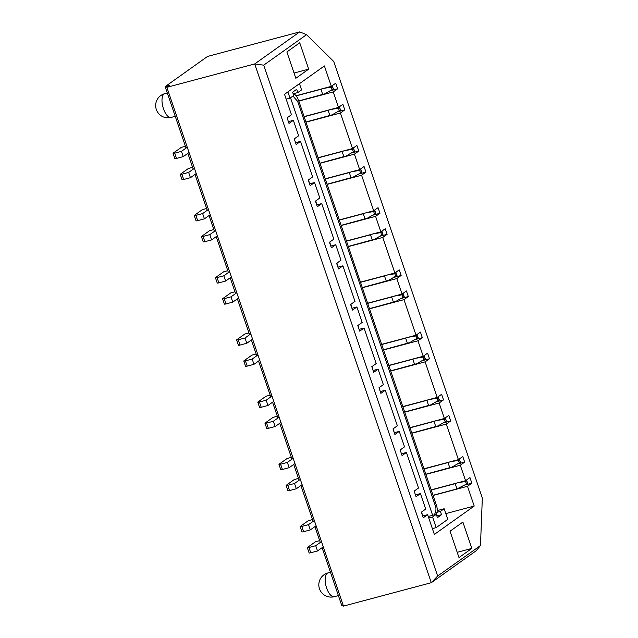 <?xml version="1.0" encoding="UTF-8"?>
<svg xmlns="http://www.w3.org/2000/svg" width="638" height="638" viewBox="0 0 638 638"><rect width="100%" height="100%" fill="white"/><g stroke="black" fill="none" stroke-linecap="round" stroke-linejoin="round"><path stroke-width="0.96" d="M343.108 605.047L341.737 605.414L322.086 547.707M320.3 542.436L314.917 526.637M313.122 521.374L300.913 485.494M299.118 480.223L293.735 464.424M291.949 459.161L279.731 423.281M277.937 418.01L272.562 402.211M270.767 396.948L258.549 361.068M256.755 355.797L251.38 339.998M249.586 334.735L237.376 298.855M235.581 293.584L230.198 277.785M228.404 272.514L216.194 236.634M214.4 231.371L209.025 215.572M207.23 210.301L195.013 174.421M193.218 169.158L187.843 153.359M186.049 148.088L165.13 86.64L207.565 56.431L299.708 31.9L254.698 63.936L431.296 582.709L476.307 550.674L480.47 545.546L437.644 576.026L263.725 65.156L306.551 34.667L333.738 61.519L482.336 498.015L480.47 545.546M284.516 94.312L324.383 65.937L331.329 86.345L335.7 83.235L337.606 88.834L333.235 91.944L338.499 107.415L342.877 104.305L344.783 109.896L340.405 113.014L352.511 148.558L356.881 145.448L358.787 151.047L354.417 154.157L359.68 169.628L364.051 166.518L365.957 172.108L361.587 175.227L373.685 210.771L378.063 207.661L379.969 213.259L375.591 216.37L380.862 231.841L385.232 228.731L387.138 234.321L382.768 237.44L394.866 272.984L399.236 269.874L401.142 275.472L396.772 278.583L402.036 294.054L406.414 290.944L408.32 296.542L403.942 299.653L416.048 335.205L420.418 332.087L422.324 337.685L417.954 340.796L423.217 356.267L427.588 353.157L429.494 358.755L425.123 361.866L437.229 397.418L441.6 394.3L443.506 399.898L439.127 403.009L444.399 418.48L448.769 415.37L450.675 420.968L446.305 424.079L458.403 459.631L462.781 456.513L464.679 462.111L460.309 465.222L465.58 480.693L469.951 477.583L471.857 483.181L467.479 486.292L474.209 506.046L434.342 534.421L427.62 514.667L423.241 517.777L421.335 512.186L425.713 509.068L420.442 493.597L416.072 496.715L414.166 491.116L418.536 488.006L406.438 452.454L402.068 455.564L400.162 449.973L404.532 446.855L399.268 431.384L394.89 434.502L392.984 428.903L397.362 425.793L385.256 390.241L380.886 393.351L378.98 387.76L383.35 384.642L378.087 369.171L373.716 372.289L371.81 366.69L376.181 363.58L364.075 328.028L359.704 331.138L357.798 325.539L362.177 322.429L356.905 306.958L352.535 310.076L350.629 304.478L354.999 301.367L342.901 265.815L338.523 268.925L336.625 263.327L340.995 260.216L335.724 244.745L331.353 247.855L329.447 242.265L333.826 239.154L321.719 203.602L317.349 206.712L315.443 201.114L319.813 198.003L314.55 182.532L310.172 185.642L308.274 180.052L312.644 176.933L300.538 141.389L296.168 144.499L294.262 138.901L298.632 135.79L293.368 120.319L288.998 123.429L287.092 117.839L291.462 114.72L284.516 94.312M299.732 42.794L286.869 51.949L295.833 78.283L308.696 69.135L299.732 42.794M462.885 522.075L450.029 531.223L458.993 557.556L471.849 548.409L462.885 522.075M471.849 548.409L457.207 552.309M287.874 91.92L289.995 98.148L293.727 95.493L292.603 92.207L296.718 89.272L297.842 92.566L301.575 89.91L299.453 83.682M308.696 69.135L294.046 73.035M331.329 86.345L296 95.756M337.606 88.834L330.396 90.748M333.235 91.944L298.831 101.107M338.499 107.415L304.095 116.579M344.783 109.896L337.574 111.817M340.405 113.014L306.001 122.169M352.511 148.558L318.107 157.722M358.787 151.047L351.578 152.96M354.417 154.157L320.013 163.32M359.68 169.628L325.276 178.792M365.957 172.108L358.747 174.03M361.587 175.227L327.182 184.382M373.685 210.771L339.28 219.935M379.969 213.259L372.759 215.181M375.591 216.37L341.186 225.533M380.862 231.841L346.458 241.004M387.138 234.321L379.929 236.243M382.768 237.44L348.364 246.595M394.866 272.984L360.462 282.148M401.142 275.472L393.933 277.394M396.772 278.583L362.368 287.746M402.036 294.054L367.632 303.217M408.32 296.542L401.111 298.456M403.942 299.653L369.538 308.808M416.048 335.205L381.644 344.361M422.324 337.685L415.115 339.607M417.954 340.796L383.55 349.959M423.217 356.267L388.813 365.43M429.494 358.755L422.284 360.669M425.123 361.866L390.719 371.029M437.229 397.418L402.825 406.573M443.506 399.898L436.296 401.82M439.127 403.009L404.723 412.172M444.399 418.48L409.995 427.643M450.675 420.968L443.466 422.882M446.305 424.079L411.901 433.242M458.403 459.631L423.999 468.786M464.679 462.111L457.47 464.033M460.309 465.222L425.905 474.385M465.58 480.693L431.176 489.856M471.857 483.181L464.647 485.095M467.479 486.292L433.074 495.455M474.209 506.046L445.81 513.606M436.201 527.618L447.772 519.38L444.152 508.749L440.427 511.405L441.544 514.699L437.429 517.625L436.312 514.332L432.58 516.987L436.201 527.618L432.373 528.639M427.62 514.667L422.635 515.99M420.442 493.597L415.466 494.928M406.438 452.454L401.454 453.777M399.268 431.384L394.284 432.716M385.256 390.241L380.28 391.565M378.087 369.171L373.102 370.503M364.075 328.028L359.098 329.352M356.905 306.958L351.929 308.29M342.901 265.815L337.917 267.139M335.724 244.745L330.747 246.077M321.719 203.602L316.743 204.926M314.55 182.532L309.566 183.856M300.538 141.389L295.561 142.713M293.368 120.319L288.392 121.643M263.725 65.156L254.698 63.936L166.861 87.326L169.429 85.492L165.13 86.64M306.551 34.667L299.708 31.9M437.644 576.026L431.296 582.709L343.459 606.1L166.861 87.326M444.152 508.749L437.253 510.591M432.58 516.987L428.752 518.008M436.312 514.332L428.234 516.485M441.544 514.699L436.863 515.943M440.427 511.405L436.966 512.322M297.842 92.566L293.895 93.619M289.995 98.148L286.167 99.169M353.237 148.048L354.632 151.023L346.203 155.967L319.957 163.153M189.047 152.498L183.258 156.621L176.503 158.415L174.708 153.152A2.807 0.399 161.2 0 1 173.073 153.327A2.807 0.399 161.2 0 1 173.281 153.072L181.256 147.402L185.435 146.285M173.073 153.327L174.868 158.591A2.807 0.399 -18.8 0 0 176.503 158.415M288.193 121.068L287.212 118.182M213.786 229.568L209.607 230.677L201.632 236.355A2.807 0.399 161.2 0 0 201.425 236.61L203.219 241.874A2.807 0.399 -18.8 0 0 204.854 241.698L203.059 236.435A2.807 0.399 161.2 0 1 201.425 236.61M203.059 236.435L209.814 234.632L215.604 230.517M210.221 214.711L204.439 218.834L197.684 220.636L195.89 215.365A2.807 0.399 161.2 0 1 194.255 215.54A2.807 0.399 161.2 0 1 194.462 215.285L202.429 209.615L206.616 208.498M194.255 215.54L196.049 220.804A2.807 0.399 -18.8 0 0 197.684 220.636M183.258 156.621L181.463 151.358L187.253 147.234M174.708 153.152L181.463 151.358M422.436 515.416L421.83 512.577M332.055 85.835L333.451 88.81L325.021 93.754L298.775 100.94M322.74 94.56L320.946 89.296L323.011 88.562M296.12 95.899L320.946 89.296M433.019 495.287L456.983 488.907L455.189 483.644L457.263 482.91M431.232 490.024L455.189 483.644M459.129 459.113L460.524 462.095L452.103 467.032L425.849 474.217M449.814 467.837L448.02 462.574L450.085 461.84M424.055 468.954L448.02 462.574M445.125 417.97L446.52 420.944L438.091 425.889L411.845 433.074M435.802 426.694L434.015 421.431L436.081 420.697M410.051 427.811L434.015 421.431M437.947 396.9L439.351 399.882L430.921 404.819L404.667 412.004M428.632 405.624L426.838 400.361L428.911 399.627M402.881 406.741L426.838 400.361M423.943 355.757L425.339 358.731L416.917 363.676L390.663 370.861M414.628 364.481L412.834 359.21L414.899 358.484M388.869 365.59L412.834 359.21M416.774 334.687L418.169 337.661L409.74 342.606L383.494 349.791M407.451 343.411L405.664 338.148L407.73 337.414M381.699 344.528L405.664 338.148M394.14 296.16L402.02 294.82L402.913 297.452L395.735 301.463L369.482 308.648M393.447 302.268L391.652 296.997L393.726 296.271M367.695 303.377L391.652 296.997M395.592 272.474L396.988 275.449L388.566 280.393L362.312 287.579M386.277 281.199L384.483 275.935L386.548 275.201M360.518 282.315L384.483 275.935M372.959 233.947L380.838 232.607L381.731 235.239L374.554 239.242L348.308 246.435M372.265 240.055L370.471 234.784L372.544 234.058M346.514 241.164L370.471 234.784M365.789 212.877L373.669 211.537L374.562 214.169L367.384 218.18L341.131 225.366M365.096 218.986L363.301 213.722L365.375 212.988M339.344 220.102L363.301 213.722M351.777 171.734L359.657 170.386L360.558 173.026L353.372 177.029L327.127 184.222M351.091 177.843L349.297 172.571L351.363 171.845M325.332 178.951L349.297 172.571M343.914 156.773L342.12 151.509L344.193 150.775M318.163 157.889L342.12 151.509M339.225 106.897L340.628 109.88L332.199 114.816L305.945 122.01M329.91 115.63L328.115 110.358L330.189 109.632M304.151 116.738L328.115 110.358M456.983 488.907L466.45 484.09L465.557 481.459L466.769 480.422L467.479 483.357L466.585 480.725M457.677 482.799L465.557 481.459M466.45 484.09L467.479 483.357M466.298 480.183L466.769 480.422M310.746 552.771L308.951 547.5A2.807 0.399 161.2 0 1 307.325 547.675L309.119 552.939A2.807 0.399 -18.8 0 0 310.746 552.771L317.509 550.969L323.291 546.846M323.426 88.451L331.305 87.111L332.518 86.074M319.678 540.633L315.499 541.75L307.524 547.42A2.807 0.399 161.2 0 0 307.325 547.675M308.951 547.5L315.714 545.705L321.496 541.582M316.121 525.784L310.331 529.899L303.576 531.701L301.782 526.43A2.807 0.399 161.2 0 1 300.155 526.605A2.807 0.399 161.2 0 1 300.354 526.358L308.329 520.68L312.508 519.563M300.155 526.605L301.941 531.877A2.807 0.399 -18.8 0 0 303.576 531.701M301.782 526.43L308.537 524.635L314.327 520.512M302.109 484.633L296.327 488.756L289.572 490.55L287.778 485.287A2.807 0.399 161.2 0 1 286.143 485.462A2.807 0.399 161.2 0 1 286.35 485.207L294.317 479.537L298.504 478.42M286.143 485.462L287.937 490.726A2.807 0.399 -18.8 0 0 289.572 490.55M287.778 485.287L294.533 483.484L300.323 479.369M294.939 463.571L289.158 467.686L282.395 469.488L280.6 464.217A2.807 0.399 161.2 0 1 278.973 464.392A2.807 0.399 161.2 0 1 279.173 464.145L287.148 458.467L291.335 457.35M278.973 464.392L280.768 469.664A2.807 0.399 -18.8 0 0 282.395 469.488M280.6 464.217L287.363 462.422L293.145 458.299M280.935 422.42L275.145 426.543L268.391 428.337L266.596 423.074A2.807 0.399 161.2 0 1 264.961 423.249A2.807 0.399 161.2 0 1 265.169 422.994L273.144 417.324L277.323 416.207M264.961 423.249L266.756 428.513A2.807 0.399 -18.8 0 0 268.391 428.337M266.596 423.074L273.351 421.271L279.141 417.156M273.758 401.358L267.976 405.473L261.221 407.275L259.427 402.004A2.807 0.399 161.2 0 1 257.792 402.179A2.807 0.399 161.2 0 1 257.999 401.932L265.966 396.254L270.153 395.137M257.792 402.179L259.586 407.443A2.807 0.399 -18.8 0 0 261.221 407.275M259.427 402.004L266.182 400.209L271.971 396.086M259.754 360.207L253.964 364.33L247.209 366.124L245.415 360.861A2.807 0.399 161.2 0 1 243.788 361.036A2.807 0.399 161.2 0 1 243.987 360.781L251.962 355.103L256.141 353.994M243.788 361.036L245.582 366.3A2.807 0.399 -18.8 0 0 247.209 366.124M245.415 360.861L252.177 359.058L257.959 354.943M252.584 339.145L246.794 343.26L240.04 345.062L238.245 339.791A2.807 0.399 161.2 0 1 236.61 339.966A2.807 0.399 161.2 0 1 236.818 339.711L244.793 334.041L248.972 332.924M236.61 339.966L238.405 345.23A2.807 0.399 -18.8 0 0 240.04 345.062M238.245 339.791L245 337.996L250.79 333.873M238.572 297.994L232.79 302.117L226.027 303.911L224.241 298.648A2.807 0.399 161.2 0 1 222.606 298.823A2.807 0.399 161.2 0 1 222.814 298.568L230.781 292.89L234.967 291.781M222.606 298.823L224.401 304.087A2.807 0.399 -18.8 0 0 226.027 303.911M224.241 298.648L230.996 296.845L236.786 292.73M231.403 276.932L225.613 281.047L218.858 282.849L217.064 277.578A2.807 0.399 161.2 0 1 215.437 277.753A2.807 0.399 161.2 0 1 215.636 277.498L223.611 271.828L227.79 270.711M215.437 277.753L217.231 283.017A2.807 0.399 -18.8 0 0 218.858 282.849M217.064 277.578L223.826 275.783L229.608 271.66M217.399 235.781L211.609 239.904L204.854 241.698M380.081 390.99L379.466 388.151M394.085 432.133L393.479 429.302M372.911 369.92L372.297 367.089M358.899 328.777L358.293 325.938M415.322 358.373L423.193 357.033L424.414 355.996M429.326 399.516L437.205 398.176L438.418 397.139M436.496 420.586L444.375 419.246L445.587 418.209M450.508 461.729L458.379 460.389L459.599 459.352M330.604 109.521L338.483 108.173L339.695 107.144M344.608 150.664L352.487 149.324L353.699 148.287M295.362 142.138L294.381 139.243M196.217 173.568L190.427 177.691L188.641 172.419L194.423 168.304M204.439 218.834L202.645 213.571L208.435 209.447M211.609 239.904L209.814 234.632M225.613 281.047L223.826 275.783M232.79 302.117L230.996 296.845M246.794 343.26L245 337.996M253.964 364.33L252.177 359.058M267.976 405.473L266.182 400.209M275.145 426.543L273.351 421.271M289.158 467.686L287.363 462.422M296.327 488.756L294.533 483.484M310.331 529.899L308.537 524.635M317.509 550.969L315.714 545.705M180.251 174.389L182.037 179.661A2.807 0.399 -18.8 0 0 183.672 179.485L181.878 174.222A2.807 0.399 161.2 0 1 180.251 174.389A2.807 0.399 161.2 0 1 180.45 174.142L188.425 168.464L192.604 167.355M195.89 215.365L202.645 213.571M190.427 177.691L183.672 179.485M181.878 174.222L188.641 172.419M337.725 266.564L337.111 263.725M351.729 307.707L351.115 304.876M330.548 245.494L329.942 242.663M316.544 204.351L315.93 201.512M309.374 183.281L308.76 180.45M386.971 275.09L394.842 273.75L396.062 272.713M402.761 293.544L403.232 293.783L402.02 294.82M402.913 297.452L404.165 296.518L403.232 293.783M381.588 231.323L382.05 231.57L380.838 232.607M381.731 235.239L382.983 234.305L382.05 231.57M374.41 210.261L374.881 210.5L373.669 211.537M374.562 214.169L375.814 213.236L374.881 210.5M395.743 276.382L394.842 273.75M359.657 170.386L360.869 169.357L361.587 172.292L360.685 169.66M360.558 173.026L361.587 172.292M360.406 169.11L360.869 169.357M459.28 463.021L458.379 460.389M445.268 421.877L444.375 419.246M438.099 400.808L437.205 398.176M417.236 334.926L416.024 335.963L416.925 338.595M424.095 359.665L423.193 357.033M408.145 337.303L416.024 335.963M353.38 151.956L352.487 149.324M339.376 110.813L338.483 108.173M332.207 89.743L331.305 87.111M415.266 494.346L414.285 491.459M401.262 453.203L400.273 450.316M292.954 96.043L297.643 101.378L435.475 506.253C436.4 509.172 435.977 512.051 434.215 514.89M435.969 514.427A10.543 9.418 -125.4 0 0 436.113 514.252C437.509 511.987 437.636 509.084 436.504 505.527L298.672 100.644C297.436 97.215 295.482 94.615 292.826 92.853M432.644 515.313L290.505 97.789M327.948 572.924A12.297 12.297 0 0 0 319.989 590.038A12.297 12.297 0 0 0 334.28 596.69A12.297 5.24 -104.9 0 1 326.313 587.088A12.297 5.24 -104.9 0 1 327.19 573.283A12.297 5.24 -104.9 0 1 327.948 572.924L330.452 572.262M164.787 93.65A12.297 12.297 0 0 0 156.828 110.765A12.297 12.297 0 0 0 171.12 117.416A12.297 5.24 -104.9 0 1 163.161 107.814A12.297 5.24 -104.9 0 1 164.03 94.009A12.297 5.24 -104.9 0 1 164.787 93.65L167.292 92.988M396.772 275.648L395.871 273.016M403.942 296.718L403.049 294.086M382.76 234.505L381.867 231.873M375.591 213.435L374.697 210.803M354.409 151.222L353.516 148.59M340.405 110.079L339.504 107.447M333.235 89.009L332.334 86.377M460.309 462.295L459.408 459.655M446.297 421.144L445.404 418.512M439.127 400.082L438.234 397.442M425.123 358.931L424.222 356.299M417.946 337.869L417.053 335.229M435.475 506.253L436.504 505.527M297.643 101.378L298.672 100.644M334.28 596.69L338.395 595.597M171.12 117.416L175.235 116.315"/></g></svg>
